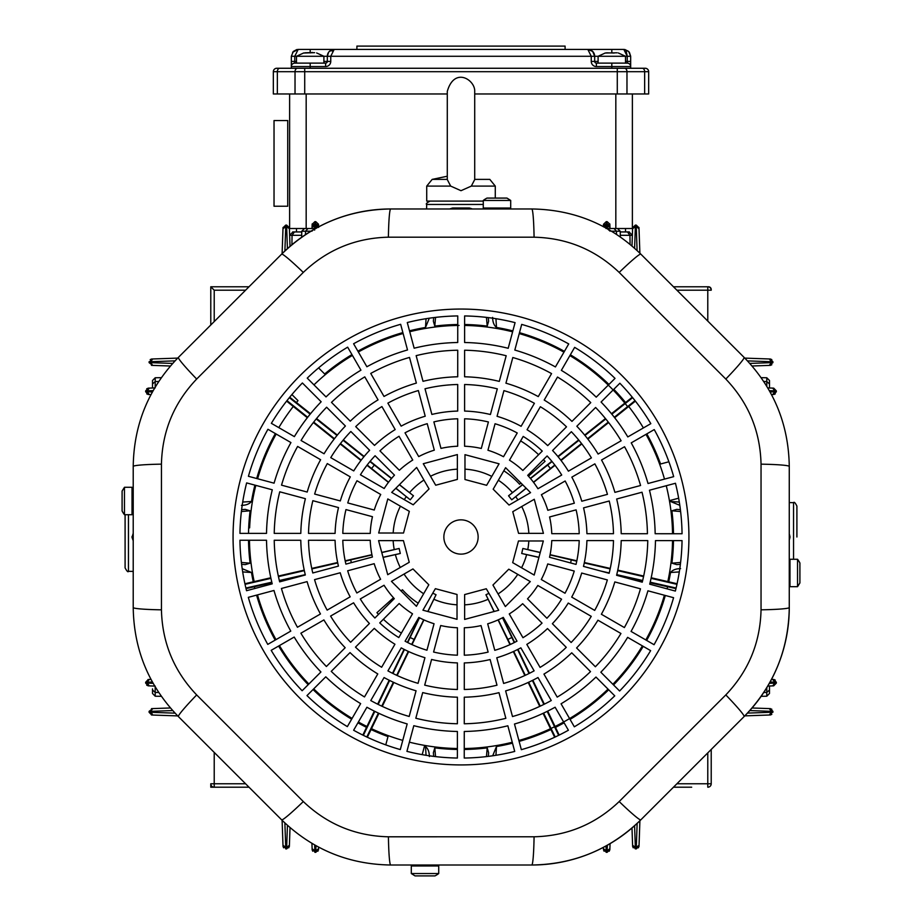 <?xml version="1.0" encoding="UTF-8"?>
<svg xmlns="http://www.w3.org/2000/svg" width="922" height="922" viewBox="0 0 922 922"><rect width="100%" height="100%" fill="white"/><g stroke="black" fill="none" stroke-linecap="round" stroke-linejoin="round"><path stroke-width="1.38" d="M524.849 675.515L513.323 651.577M509.981 644.628L498.076 619.907M494.042 611.528L485.952 594.736L488.937 593.33M510.339 644.455L498.283 619.826M494.192 611.482L485.952 594.736M513.715 651.393L525.298 675.307M529.493 673.279L517.957 649.342M514.614 642.392L502.709 617.682M517.576 649.537L529.044 673.498M502.513 617.786L514.257 642.576M540.246 552.439L522.855 548.475L540.211 552.578M538.955 557.28L521.702 553.488L522.855 548.475M550.042 554.906L576.746 561.187M521.702 553.488L526.623 554.606A67.951 67.951 0 0 1 521.575 567.768M578.636 439.898L557.856 456.459M551.829 461.277L530.38 478.368M522.543 484.626L508.541 495.794L522.647 484.73M558.133 456.793L578.947 440.278M530.53 478.541L552.082 461.576M543.473 459.582A113.106 113.106 0 0 1 545.063 461.311L528.502 476.213M520.63 440.877A113.106 113.106 0 0 1 538.609 454.707M520.942 483.024L519.582 484.246A78.831 78.831 0 0 0 503.815 470.796M361.193 460.147L340.46 443.528M363.867 456.793L343.053 440.278M337.014 435.484L316.2 418.968M310.161 414.174L289.347 397.67M334.444 438.711L313.711 422.092M307.694 417.263L286.973 400.644M286.604 401.116L307.337 417.735M313.365 422.541L334.133 439.114M610.26 568.425L584.352 562.512M576.826 560.795L550.088 554.687M584.26 562.927L610.157 568.897M345.254 561.187L371.958 554.906M397.152 675.515L408.677 651.577M412.019 644.628L423.924 619.907M427.958 611.528L436.048 594.736L427.808 611.493M554.79 464.976L533.458 482.218M526.105 488.176L511.745 499.816L508.541 495.794M511.745 499.816L515.663 496.635M401.058 590.967L402.418 589.746A78.831 78.831 0 0 0 418.185 603.195M416.387 606.284A82.415 82.415 0 0 0 416.398 606.296L428.822 584.779L412.952 568.932L391.435 581.344L416.398 606.296M505.613 467.708A82.415 82.415 0 0 0 505.602 467.696L493.178 489.202L509.048 505.06L530.565 492.636L505.602 467.696M388.542 482.218L367.21 464.976M369.918 461.576L391.47 478.541M423.717 619.826L411.661 644.455M407.743 642.576L419.487 617.786M381.789 552.589L399.145 548.475L400.298 553.488L383.045 557.28M383.079 557.418L400.298 553.488M362.83 735.076L374.297 711.116M367.336 737.254L378.919 713.34M554.664 737.254L543.07 713.34M559.17 735.076L547.703 711.116M600.948 571.087L609.223 572.954M616.749 574.66L642.669 580.503M650.194 582.197L676.103 588.04M617.671 570.626L643.556 576.607M651.07 578.348L676.955 584.329M311.74 568.425L337.648 562.512M345.174 560.795L371.912 554.687M381.743 552.439L399.145 548.475M340.16 443.92L360.94 460.481M366.968 465.287L388.416 482.39M395.803 488.291L406.314 496.67L395.907 488.176M538.921 557.418L526.623 554.606M343.364 439.898L364.144 456.459M370.171 461.265L391.62 478.368M399.457 484.626L413.459 495.794L410.255 499.816L406.314 496.67A67.951 67.951 0 0 0 404.251 499.632M392.518 673.279L404.043 649.342M407.386 642.392L419.291 617.682M378.527 614.398A113.106 113.106 0 0 1 376.937 612.681L393.498 597.767M401.37 633.103A113.106 113.106 0 0 1 383.391 619.273M432.752 593.18L436.048 594.736M382.273 706.39L393.809 682.464M393.348 682.245L381.754 706.16M378.389 713.098L366.795 737.001M544.36 704.166L532.835 680.229M532.386 680.448L543.853 704.42M547.172 711.381L558.64 735.341M584.974 435.472L605.789 418.968M611.839 414.174L632.653 397.659M632.273 397.209L611.47 413.713M605.431 418.53L584.663 435.08M423.06 610.226L423.694 608.866M404.424 649.537L392.956 673.498M389.626 680.459L378.158 704.42M374.828 711.381L363.36 735.341M377.64 704.166L389.165 680.229M337.729 562.927L311.843 568.897M675.964 588.616L650.056 582.773M642.53 581.067L616.634 575.155M587.556 438.699L608.278 422.092M614.306 417.263L635.028 400.644M635.396 401.116L614.663 417.735M608.635 422.541L587.867 439.103M581.84 443.92L561.06 460.481M555.032 465.287L533.584 482.39M526.208 488.28L515.686 496.67A67.951 67.951 0 0 1 517.945 499.92M560.807 460.147L581.54 443.528M313.422 572.816L312.777 572.954A152.533 152.533 0 0 1 308.513 540.269L335.078 540.292A125.968 125.968 0 0 0 338.443 566.108L312.777 572.988M395.377 554.606L395.365 554.571A67.951 67.951 0 0 0 400.275 567.468M304.329 570.637L278.444 576.619M270.93 578.348L245.045 584.329M305.251 574.66L279.331 580.503M271.806 582.208L245.897 588.04M246.036 588.616L271.944 582.773M279.47 581.056L300.653 576.227M244.918 583.741L270.803 577.771M278.329 576.054L304.225 570.142M408.285 651.393L396.702 675.307M528.663 682.245L540.246 706.148M543.611 713.086L555.205 737.001M539.727 706.39L528.202 682.464M677.082 583.741L651.197 577.771M643.671 576.054L617.775 570.13M372.384 729.106A211.564 211.564 0 0 0 402.764 740.389M409.391 742.164A211.564 211.564 0 0 0 457.393 748.526M464.25 748.537A211.564 211.564 0 0 0 512.263 742.256M518.89 740.481A211.564 211.564 0 0 0 550.515 728.691M551.056 728.438A211.564 211.564 0 0 0 608.024 689.126M612.876 684.274A211.564 211.564 0 0 0 642.392 645.884M645.826 639.949A211.564 211.564 0 0 0 664.393 595.232M667.689 582.185A211.564 211.564 0 0 0 672.541 540.603M672.541 533.746A211.564 211.564 0 0 0 666.26 485.733M664.497 479.106A211.564 211.564 0 0 0 645.999 434.354M627.605 406.59A211.564 211.564 0 0 0 569.9 355.604M563.964 352.169A211.564 211.564 0 0 0 519.236 333.591M512.609 331.816A211.564 211.564 0 0 0 464.607 325.454M459.064 325.431A211.564 211.564 0 0 0 409.737 331.724M403.11 333.499A211.564 211.564 0 0 0 358.358 351.985M352.411 355.419A211.564 211.564 0 0 0 313.976 384.854M276.174 434.032A211.564 211.564 0 0 0 257.607 478.76M255.82 485.375A211.564 211.564 0 0 0 249.632 527.868M249.459 540.246A211.564 211.564 0 0 0 254.184 581.609M257.503 594.886A211.564 211.564 0 0 0 276.001 639.638M279.424 645.573A211.564 211.564 0 0 0 308.87 684.02M313.711 688.872A211.564 211.564 0 0 0 352.1 718.388M358.381 722.007A211.564 211.564 0 0 0 366.933 726.501M289.727 397.209L310.541 413.713M316.569 418.519L337.337 435.092M399.353 484.73L413.459 495.794M406.337 496.635L410.255 499.816M615.827 93.975L615.827 228.506L632.377 228.506L632.377 93.975M306.173 93.975L306.173 228.506L289.623 228.506L289.623 93.975M474.715 179.583L471.326 186.094L461 190.693L450.674 186.094L447.285 179.583L447.285 91.405C454.408 66.338 475.314 79.926 474.715 91.405L474.715 179.583M450.674 186.094L426.725 186.094L426.725 201.088L483.278 201.088M797.542 559.274L797.542 586.692L799.904 582.946L799.904 563.019A22.278 22.278 0 0 0 797.542 559.274L789.97 559.274L789.97 586.692L797.542 586.692M241.61 509.659L245.252 509.37L250.104 510.8L241.391 511.514M250.104 510.8A212.509 212.509 0 0 0 248.525 533.377M248.514 540.234A212.509 212.509 0 0 0 250.104 563.181L245.252 564.621L241.61 564.322L245.252 564.621M241.391 562.466L250.104 563.181M291.917 394.57L297.99 400.644A212.509 212.509 0 0 0 296.435 402.534M293.288 406.475A212.509 212.509 0 0 0 278.79 427.624M275.355 433.559A212.509 212.509 0 0 0 256.696 478.506M254.91 485.133A212.509 212.509 0 0 0 251.476 501.499C249.355 504.023 246.001 505.314 241.403 505.371M242.693 502.052L251.476 501.499M435.53 317.387L434.804 326.1L433.375 321.248L433.674 317.606L433.375 321.248M488.625 321.248L488.303 317.606L488.625 321.248L487.196 326.1L486.47 317.387M487.196 326.1A212.509 212.509 0 0 0 464.607 324.509M457.75 324.509A212.509 212.509 0 0 0 434.804 326.1M668.888 461.772L660.578 463.997A212.509 212.509 0 0 0 646.818 433.882M643.395 427.935A212.509 212.509 0 0 0 628.712 406.475M625.565 402.534A212.509 212.509 0 0 0 613.798 389.303M608.958 384.439A212.509 212.509 0 0 0 570.372 354.786M564.425 351.351A212.509 212.509 0 0 0 519.478 332.681M512.863 330.906A212.509 212.509 0 0 0 496.485 327.46C493.962 325.351 492.671 321.985 492.613 317.387M495.944 318.689L496.485 327.46M429.306 318.194L425.515 327.46L426.056 318.689M425.515 327.46A212.509 212.509 0 0 0 409.495 330.814M402.868 332.588A212.509 212.509 0 0 0 357.886 351.178M351.939 354.601A212.509 212.509 0 0 0 324.659 373.986L318.574 367.901M422.195 754.645L424.42 746.336A212.509 212.509 0 0 0 425.515 746.52C428.038 748.629 429.329 751.995 429.387 756.593M426.056 755.291L425.515 746.52M433.375 752.732L433.697 756.374L433.375 752.732L434.804 747.88L435.53 756.605M434.804 747.88A212.509 212.509 0 0 0 457.393 749.471M464.25 749.482A212.509 212.509 0 0 0 487.196 747.88L488.625 752.732L488.326 756.374L488.625 752.732M486.47 756.605L487.196 747.88M679.307 502.052L670.524 501.499A212.509 212.509 0 0 0 670.34 500.416L678.65 498.191M679.802 505.302L670.524 501.499M492.694 755.786L496.485 746.52L495.944 755.291M496.485 746.52A212.509 212.509 0 0 0 512.505 743.167M519.132 741.392A212.509 212.509 0 0 0 550.918 729.544M555.47 727.354A212.509 212.509 0 0 0 564.114 722.813M570.061 719.391A212.509 212.509 0 0 0 608.693 689.794M613.545 684.942A212.509 212.509 0 0 0 643.21 646.357M646.645 640.421A212.509 212.509 0 0 0 665.304 595.474M667.09 588.847A212.509 212.509 0 0 0 667.609 586.738M668.727 581.817A212.509 212.509 0 0 0 670.524 572.481C672.645 569.957 675.999 568.667 680.597 568.609M679.307 571.928L670.524 572.481M242.198 568.69L251.476 572.481L242.693 571.928M251.476 572.481A212.509 212.509 0 0 0 253.273 581.817M254.391 586.738A212.509 212.509 0 0 0 254.829 588.501M256.593 595.128A212.509 212.509 0 0 0 275.182 640.11M278.605 646.045A212.509 212.509 0 0 0 308.202 684.689M313.042 689.541A212.509 212.509 0 0 0 351.628 719.206M357.909 722.825A212.509 212.509 0 0 0 366.53 727.354M371.07 729.544A212.509 212.509 0 0 0 388.001 736.574L385.776 744.884M680.39 509.682L676.748 509.37L680.39 509.659M680.609 511.514L671.896 510.8L676.748 509.37M245.252 509.37L241.61 509.682M676.748 564.621L680.39 564.299L676.748 564.621L671.896 563.181A212.509 212.509 0 0 0 673.475 540.603M673.486 533.746A212.509 212.509 0 0 0 671.896 510.8M671.896 563.181L680.609 562.466M617.06 52.796L605.408 53.038M626.234 51.425L627.237 56.277L594.678 56.277L594.678 61.417A1.717 1.717 0 0 0 596.396 63.122L627.237 63.122L627.237 56.277L623.814 49.419L628.654 51.425L623.814 49.419L587.821 49.419L592.673 51.425L594.678 56.277A6.857 6.857 0 0 0 587.821 49.419L611.816 49.419L611.816 52.946M606.561 52.796L614.213 53.038M605.362 52.946L598.101 56.277L598.101 63.122L609.673 63.122M124.458 514.718L124.458 487.289L122.096 491.034L122.096 510.972A22.278 22.278 0 0 0 124.458 514.718L132.03 514.718L132.03 487.289L124.458 487.289M314.609 52.669L303.776 53.038M332.001 50.987L334.179 49.419A6.857 6.857 0 0 0 327.322 56.277L294.763 56.277L294.763 63.122L325.604 63.122A1.717 1.717 0 0 0 327.322 61.417L327.322 56.277L328.601 52.289M304.928 52.796L312.719 52.485M303.73 52.946L296.481 56.277L296.481 63.122L308.04 63.122M438.722 873.537A22.278 22.278 0 0 1 434.977 875.9L415.038 875.9L411.304 873.537L411.304 865.965L438.722 865.965L438.722 873.537L411.304 873.537M725.81 694.923C748.526 671.078 760.27 642.715 761.042 609.822L761.042 464.158C760.258 431.231 748.514 402.868 725.81 379.046L619.181 272.428A37.698 2.455 -45 0 1 640.836 254.138L744.089 357.39C773.581 387.77 788.644 424.132 789.267 466.451L789.267 607.517C788.644 649.837 773.581 686.198 744.089 716.59L640.836 819.831C610.456 849.323 574.095 864.387 531.775 865.009L390.709 865.009A37.698 2.374 -90 0 1 388.416 836.796L534.08 836.784C567.007 836 595.37 824.256 619.181 801.552L725.81 694.923A37.698 2.466 45 0 1 744.089 716.59L640.836 819.831A154.239 154.239 0 0 1 531.775 865.009A37.698 2.386 -90 0 0 534.08 836.784M761.042 464.158A37.698 2.374 0 0 1 789.267 466.451L789.267 607.517A154.239 154.239 0 0 1 744.089 716.59L640.836 819.831A37.698 2.455 -135 0 1 619.181 801.552M531.775 865.009L390.709 865.009C348.389 864.387 312.028 849.323 281.636 819.831L178.395 716.59C148.903 686.198 133.84 649.849 133.217 607.529L133.217 466.451C133.84 424.132 148.903 387.782 178.395 357.39L281.625 254.149A154.239 154.239 0 0 1 390.698 208.971L531.775 208.971C574.095 209.594 610.445 224.657 640.836 254.138L744.089 357.39A37.698 2.466 -45 0 1 725.81 379.046M390.698 208.971L531.775 208.971A37.698 2.386 -90 0 1 534.08 237.196L388.393 237.185A37.698 2.374 -90 0 1 390.698 208.971C348.366 209.594 312.016 224.657 281.625 254.149L178.395 357.39A37.698 2.466 45 0 0 196.674 379.046C173.958 402.891 162.214 431.254 161.442 464.146L161.442 609.834C162.226 642.749 173.97 671.112 196.674 694.934L303.303 801.552C327.149 824.268 355.512 836.012 388.416 836.796M233.07 536.996A227.93 227.93 0 0 1 461 309.054A227.93 227.93 0 0 1 688.93 536.996A227.93 227.93 0 0 1 347.029 734.385A227.93 227.93 0 0 1 347.029 339.596A227.93 227.93 0 0 1 688.93 536.996A227.93 227.93 0 0 1 461 764.926A227.93 227.93 0 0 1 233.07 536.996M673.682 476.651A221.084 221.084 0 0 0 654.24 429.594L631.224 442.871A194.519 194.519 0 0 1 648.016 483.508L673.682 476.651M675.365 591.071A221.084 221.084 0 0 0 682.049 540.603L655.484 540.603A194.519 194.519 0 0 1 649.71 584.179L675.365 591.071M478.138 536.996A17.138 17.138 0 0 1 452.425 551.829A17.138 17.138 0 0 1 452.425 522.152A17.138 17.138 0 0 1 478.138 536.996M372.465 516.7A90.829 90.829 0 0 0 370.241 533.412L342.8 533.4A118.246 118.246 0 0 1 345.969 509.589L372.465 516.7M246.635 482.909A221.084 221.084 0 0 0 239.951 533.377L266.516 533.389A194.519 194.519 0 0 1 272.29 489.801L246.635 482.909M682.061 533.746A221.084 221.084 0 0 0 675.457 483.266L649.468 490.227A194.519 194.519 0 0 1 655.162 533.734L682.061 533.746M306.98 695.591A221.084 221.084 0 0 0 347.352 726.617L360.64 703.613A194.519 194.519 0 0 1 325.777 676.817L306.98 695.591M239.939 540.234A221.084 221.084 0 0 0 246.543 590.714L272.209 583.845A194.519 194.519 0 0 1 266.516 540.246L239.939 540.234M380.728 494.48A90.829 90.829 0 0 0 374.263 510.039L347.755 502.939A118.246 118.246 0 0 1 356.987 480.742L380.728 494.48M527.522 598.839A90.829 90.829 0 0 0 537.814 585.47L561.567 599.196A118.246 118.246 0 0 1 546.919 618.247L527.522 598.839M412.745 460.043A90.829 90.829 0 0 0 399.353 470.278L379.956 450.881A118.246 118.246 0 0 1 399.042 436.267L412.745 460.043M374.182 563.688A90.829 90.829 0 0 0 380.613 579.27L356.849 592.984A118.246 118.246 0 0 1 347.675 570.776L374.182 563.688M370.229 540.304A90.829 90.829 0 0 0 372.407 557.026L345.9 564.114A118.246 118.246 0 0 1 342.8 540.292L370.229 540.304M549.535 557.28A90.829 90.829 0 0 0 551.759 540.58L579.2 540.58A118.246 118.246 0 0 1 576.031 564.402L549.535 557.28M394.478 475.153A90.829 90.829 0 0 0 384.186 488.51L360.433 474.784A118.246 118.246 0 0 1 375.081 455.745L394.478 475.153M487.692 623.814A90.829 90.829 0 0 0 503.274 617.383L516.988 641.147A118.246 118.246 0 0 1 494.78 650.321L487.692 623.814M547.818 510.292A90.829 90.829 0 0 0 541.387 494.711L565.151 480.996A118.246 118.246 0 0 1 574.325 503.216L547.818 510.292M541.272 579.512A90.829 90.829 0 0 0 547.737 563.941L574.245 571.052A118.246 118.246 0 0 1 565.013 593.238L541.272 579.512M464.319 627.767A90.829 90.829 0 0 0 481.03 625.589L488.13 652.096A118.246 118.246 0 0 1 464.296 655.196L464.319 627.767M384.048 585.251A90.829 90.829 0 0 0 394.293 598.632L374.885 618.028A118.246 118.246 0 0 1 360.283 598.954L384.048 585.251M568.724 343.929A221.084 221.084 0 0 0 521.702 324.406L514.822 350.072A194.519 194.519 0 0 1 555.424 366.933L568.724 343.929M302.393 382.976A221.084 221.084 0 0 0 271.368 423.336L294.372 436.625A194.519 194.519 0 0 1 321.167 401.773L302.393 382.976M515.075 322.631A221.084 221.084 0 0 0 464.607 315.946L464.607 342.511A194.519 194.519 0 0 1 508.195 348.286L515.075 322.631M248.318 597.341A221.084 221.084 0 0 0 267.76 644.386L290.776 631.109A194.519 194.519 0 0 1 273.984 590.472L248.318 597.341M650.817 423.659A221.084 221.084 0 0 0 619.861 383.241L601.075 402.027A194.519 194.519 0 0 1 627.801 436.924L650.817 423.659M347.663 347.168A221.084 221.084 0 0 0 307.245 378.135L326.031 396.921A194.519 194.519 0 0 1 360.94 370.183L347.663 347.168M574.337 726.813A221.084 221.084 0 0 0 614.755 695.856L595.969 677.059A194.519 194.519 0 0 1 561.06 703.797L574.337 726.813M619.607 691.004A221.084 221.084 0 0 0 650.632 650.644L627.628 637.356A194.519 194.519 0 0 1 600.833 672.219L619.607 691.004M521.345 749.678A221.084 221.084 0 0 0 568.401 730.236L555.113 707.22A194.519 194.519 0 0 1 514.488 724.012L521.345 749.678M457.761 315.935A221.084 221.084 0 0 0 407.282 322.539L414.151 348.205A194.519 194.519 0 0 1 457.738 342.5L457.761 315.935M267.933 429.272A221.084 221.084 0 0 0 248.421 476.294L274.076 483.174A194.519 194.519 0 0 1 290.937 442.572L267.933 429.272M654.067 644.709A221.084 221.084 0 0 0 673.579 597.698L647.924 590.806A194.519 194.519 0 0 1 631.063 631.42L654.067 644.709M400.655 324.302A221.084 221.084 0 0 0 353.599 343.756L366.887 366.76A194.519 194.519 0 0 1 407.512 349.968L400.655 324.302M464.239 758.045A221.084 221.084 0 0 0 514.718 751.442L507.849 725.787A194.519 194.519 0 0 1 464.262 731.48L464.239 758.045M353.622 730.247A221.084 221.084 0 0 0 400.298 749.574L407.178 723.92A194.519 194.519 0 0 1 366.921 707.243L353.622 730.247M406.925 751.361A221.084 221.084 0 0 0 457.393 758.045L457.393 731.48A194.519 194.519 0 0 1 413.805 725.695L406.925 751.361M615.02 378.389A221.084 221.084 0 0 0 574.648 347.363L561.36 370.367A194.519 194.519 0 0 1 596.223 397.163L615.02 378.389M271.183 650.333A221.084 221.084 0 0 0 302.139 690.739L320.925 671.965A194.519 194.519 0 0 1 294.199 637.056L271.183 650.333M330.583 616.08L353.599 602.804A125.968 125.968 0 0 0 369.422 623.491L350.637 642.277A152.533 152.533 0 0 1 330.583 616.08M300.883 633.207L323.899 619.93A160.244 160.244 0 0 0 345.174 647.728L326.388 666.514A186.809 186.809 0 0 1 300.883 633.207M281.429 588.478L307.095 581.621A160.244 160.244 0 0 0 320.464 613.971L297.449 627.26A186.809 186.809 0 0 1 281.429 588.478M314.552 579.627L340.218 572.769A125.968 125.968 0 0 0 350.164 596.834L327.149 610.122A152.533 152.533 0 0 1 314.552 579.627M305.332 574.982L279.666 581.851A186.809 186.809 0 0 1 274.226 540.257L300.791 540.269A160.244 160.244 0 0 0 305.332 574.982M279.746 491.806L305.401 498.687A160.244 160.244 0 0 0 300.803 533.389L274.226 533.389A186.809 186.809 0 0 1 279.746 491.806M350.268 421.17L331.482 402.372A186.809 186.809 0 0 1 364.789 376.868L378.055 399.883A160.244 160.244 0 0 0 350.268 421.17M312.858 500.692L338.512 507.584A125.968 125.968 0 0 0 335.089 533.4L308.513 533.4A152.533 152.533 0 0 1 312.858 500.692M327.298 463.582L350.302 476.881A125.968 125.968 0 0 0 340.31 500.934L314.644 494.054A152.533 152.533 0 0 1 327.298 463.582M350.856 431.484L369.63 450.282A125.968 125.968 0 0 0 353.748 470.923L330.744 457.635A152.533 152.533 0 0 1 350.856 431.484M381.915 406.567L395.181 429.583A125.968 125.968 0 0 0 374.505 445.418L355.719 426.621A152.533 152.533 0 0 1 381.915 406.567M418.369 390.548L425.226 416.214A125.968 125.968 0 0 0 401.151 426.148L387.874 403.133A152.533 152.533 0 0 1 418.369 390.548M440.97 448.392L433.87 421.896A118.246 118.246 0 0 1 457.704 418.784L457.681 446.225A90.829 90.829 0 0 0 440.97 448.392M418.726 456.597L405.012 432.833A118.246 118.246 0 0 1 427.22 423.671L434.308 450.167A90.829 90.829 0 0 0 418.726 456.597M488.406 421.965L481.296 448.461A90.829 90.829 0 0 0 464.584 446.236L464.584 418.795A118.246 118.246 0 0 1 488.406 421.965M487.945 450.247L495.056 423.751A118.246 118.246 0 0 1 517.242 432.971L503.516 456.724A90.829 90.829 0 0 0 487.945 450.247M534.403 403.294L521.103 426.298A125.968 125.968 0 0 0 497.062 416.295L503.942 390.628A152.533 152.533 0 0 1 534.403 403.294M497.304 388.842L490.412 414.508A125.968 125.968 0 0 0 464.596 411.074L464.596 384.509A152.533 152.533 0 0 1 497.304 388.842M431.876 414.439L425.007 388.773A152.533 152.533 0 0 1 457.715 384.497L457.704 411.074A125.968 125.968 0 0 0 431.876 414.439M409.506 357.425L416.375 383.091A160.244 160.244 0 0 0 384.013 396.46L370.736 373.445A186.809 186.809 0 0 1 409.506 357.425M303.303 801.552A37.698 2.478 -45 0 1 281.636 819.831L178.395 716.59A37.698 2.466 -45 0 1 196.674 694.934M551.563 373.606L538.264 396.61A160.244 160.244 0 0 0 505.936 383.183L512.816 357.517A186.809 186.809 0 0 1 551.563 373.606M590.76 402.614L571.963 421.389A160.244 160.244 0 0 0 544.211 400.056L557.51 377.052A186.809 186.809 0 0 1 590.76 402.614M607.448 494.353L581.782 501.222A125.968 125.968 0 0 0 571.836 477.147L594.851 463.858A152.533 152.533 0 0 1 607.448 494.353M552.578 450.501L571.363 431.715A152.533 152.533 0 0 1 591.417 457.9L568.401 471.177A125.968 125.968 0 0 0 552.578 450.501M601.536 460.009L624.551 446.732A186.809 186.809 0 0 1 640.571 485.502L614.905 492.36A160.244 160.244 0 0 0 601.536 460.009M621.117 440.785L598.101 454.05A160.244 160.244 0 0 0 576.826 426.252L595.612 407.478A186.809 186.809 0 0 1 621.117 440.785M457.727 376.787A160.244 160.244 0 0 0 423.014 381.316L416.145 355.65A186.809 186.809 0 0 1 457.738 350.222L457.727 376.787M499.298 381.397A160.244 160.244 0 0 0 464.596 376.787L464.607 350.222A186.809 186.809 0 0 1 506.19 355.742L499.298 381.397M464.976 454.673L464.976 479.521L486.643 485.306L499.067 463.801L464.976 454.673M423.279 463.72L435.703 485.226L457.37 479.405L457.37 454.569L423.279 463.72M320.614 459.721A160.244 160.244 0 0 0 307.187 492.048L281.533 485.168A186.809 186.809 0 0 1 297.622 446.432L320.614 459.721M387.724 574.706L409.241 562.282L403.421 540.626L378.573 540.626L387.724 574.706M374.286 628.366A125.968 125.968 0 0 0 394.939 644.236L381.639 667.251A152.533 152.533 0 0 1 355.489 647.14L374.286 628.366M384.071 677.555A160.244 160.244 0 0 0 416.064 690.797L409.184 716.463A186.809 186.809 0 0 1 370.771 700.559L384.071 677.555M418.83 617.44A90.829 90.829 0 0 0 434.055 623.733L426.944 650.229A118.246 118.246 0 0 1 405.092 641.193L418.83 617.44M457.024 619.307L457.024 594.471L435.357 588.674L422.933 610.191L457.024 619.307M431.588 659.472A125.968 125.968 0 0 0 457.404 662.906L457.404 689.483A152.533 152.533 0 0 1 424.696 685.138L431.588 659.472M464.273 697.193A160.244 160.244 0 0 0 498.986 692.664L505.855 718.33A186.809 186.809 0 0 1 464.262 723.77L464.273 697.193M498.721 610.272L486.297 588.755L464.63 594.575L464.63 619.411L498.721 610.272M496.774 657.766A125.968 125.968 0 0 0 520.849 647.832L534.126 670.847A152.533 152.533 0 0 1 503.631 683.444L496.774 657.766M543.945 674.097A160.244 160.244 0 0 0 571.732 652.811L590.518 671.608A186.809 186.809 0 0 1 557.211 697.113L543.945 674.097M509.255 613.948A90.829 90.829 0 0 0 522.647 603.703L542.044 623.111A118.246 118.246 0 0 1 522.958 637.713L509.255 613.948M552.37 623.698A125.968 125.968 0 0 0 568.252 603.057L591.256 616.345A152.533 152.533 0 0 1 571.144 642.496L552.37 623.698M571.698 597.099A125.968 125.968 0 0 0 581.69 573.046L607.356 579.926A152.533 152.533 0 0 1 594.702 610.399L571.698 597.099M616.599 575.293A160.244 160.244 0 0 0 621.197 540.592L647.774 540.592A186.809 186.809 0 0 1 642.254 582.185L616.599 575.293M586.922 533.7A125.968 125.968 0 0 0 583.557 507.872L609.223 501.003A152.533 152.533 0 0 1 613.487 533.711L586.922 533.7M522.843 470.462A90.829 90.829 0 0 0 509.486 460.182L523.212 436.429A118.246 118.246 0 0 1 542.251 451.077L522.843 470.462M537.952 488.741A90.829 90.829 0 0 0 527.707 475.349L547.115 455.952A118.246 118.246 0 0 1 561.717 475.037L537.952 488.741M547.714 445.626A125.968 125.968 0 0 0 527.061 429.744L540.361 406.729A152.533 152.533 0 0 1 566.511 426.84L547.714 445.626M621.209 533.711A160.244 160.244 0 0 0 616.668 499.009L642.023 492.221A186.809 186.809 0 0 1 647.44 533.734L621.209 533.711M551.771 533.677A90.829 90.829 0 0 0 549.593 516.965L576.1 509.866A118.246 118.246 0 0 1 579.2 533.688L551.771 533.677M583.488 566.396A125.968 125.968 0 0 0 586.911 540.58L613.487 540.592A152.533 152.533 0 0 1 609.142 573.288L583.488 566.396M601.386 614.259A160.244 160.244 0 0 0 614.813 581.932L640.467 588.812A186.809 186.809 0 0 1 624.378 627.559L601.386 614.259M576.596 647.959A160.244 160.244 0 0 0 597.94 620.206L620.944 633.495A186.809 186.809 0 0 1 595.382 666.756L576.596 647.959M534.276 499.275L512.759 511.698L518.579 533.365L543.427 533.365L534.276 499.275M543.323 540.972L518.475 540.972L512.678 562.639L534.195 575.063L543.323 540.972M530.3 581.598L508.783 569.174L492.936 585.044L505.36 606.561L530.3 581.598M526.819 644.397A125.968 125.968 0 0 0 547.495 628.562L566.281 647.359A152.533 152.533 0 0 1 540.085 667.413L526.819 644.397M505.625 690.889A160.244 160.244 0 0 0 537.987 677.532L551.264 700.536A186.809 186.809 0 0 1 512.494 716.555L505.625 690.889M464.296 662.918A125.968 125.968 0 0 0 490.124 659.541L496.993 685.207A152.533 152.533 0 0 1 464.285 689.483L464.296 662.918M422.702 692.583A160.244 160.244 0 0 0 457.404 697.193L457.393 723.758A186.809 186.809 0 0 1 415.81 718.25L422.702 692.583M440.704 625.531A90.829 90.829 0 0 0 457.416 627.755L457.416 655.185A118.246 118.246 0 0 1 433.594 652.027L440.704 625.531M401.231 647.878A125.968 125.968 0 0 0 424.938 657.686L418.058 683.352A152.533 152.533 0 0 1 387.932 670.882L401.231 647.878M350.037 652.592A160.244 160.244 0 0 0 377.79 673.936L364.49 696.94A186.809 186.809 0 0 1 331.24 671.366L350.037 652.592M399.157 603.518A90.829 90.829 0 0 0 412.514 613.798L398.788 637.563A118.246 118.246 0 0 1 379.749 622.903L399.157 603.518M345.404 426.022A160.244 160.244 0 0 0 324.06 453.774L301.056 440.486A186.809 186.809 0 0 1 326.618 407.224L345.404 426.022M391.7 492.394L413.217 504.807L429.064 488.937L416.64 467.431L391.7 492.394M378.677 533.02L403.525 533.02L409.322 511.341L387.805 498.929L378.677 533.02M388.393 237.185C355.477 237.98 327.103 249.724 303.292 272.428A37.698 2.478 -135 0 0 281.625 254.149M303.292 272.428L196.674 379.046M761.042 609.822A37.698 2.374 0 0 0 789.267 607.517M161.442 609.834A37.698 2.386 0 0 1 133.217 607.529L133.217 466.451A37.698 2.386 0 0 1 161.442 464.146M619.181 272.428C595.347 249.712 566.972 237.968 534.08 237.196M624.816 49.488L628.654 51.425L630.671 56.277L629.392 52.289M332.404 49.65L331.159 50.111M330.111 50.756L334.179 49.419L587.821 49.419L356.906 49.419L356.906 46.1L565.094 46.1L565.094 49.419M291.329 56.277L294.763 56.277L298.186 49.419L334.179 49.419L330.756 56.277L330.756 61.417A5.14 5.14 0 0 1 325.604 66.557L291.329 66.557L291.329 56.277L293.346 51.425L298.186 49.419L292.608 52.289M627.237 56.277L630.671 56.277L630.671 66.557L596.396 66.557A5.14 5.14 0 0 1 591.244 61.417L591.244 56.277L587.821 49.419L591.244 56.277L327.322 56.277A6.857 6.857 0 0 1 334.179 49.419M291.329 66.557A3.423 3.423 0 0 1 294.763 63.122A3.423 3.423 0 0 0 291.329 66.557L291.329 68.263L279.781 68.263L645.239 68.263A3.423 3.423 0 0 1 648.662 71.697A3.423 3.423 0 0 0 645.239 68.263A3.423 3.423 0 0 1 648.662 71.697L273.338 71.697L273.338 93.975L277.349 93.975L277.349 71.697A3.423 2.42 90 0 1 279.781 68.263L276.761 68.263A3.423 3.423 0 0 0 273.338 71.697M648.662 71.697L648.662 93.975L617.279 93.975L617.279 68.263L630.671 68.263L630.671 66.557A3.423 3.423 0 0 0 627.237 63.122A3.423 3.423 0 0 1 630.671 66.557L630.671 61.417L625.519 61.417M617.279 93.975L474.715 93.975M447.285 93.975L277.349 93.975M594.678 56.265L594.183 53.718L592.247 51.033M287.733 163.378L287.733 120.54L274.03 120.54L274.03 206.228L287.733 206.228L287.733 163.378M149.087 712.268L149.087 711.358L151.738 715.011L177.715 715.898L151.738 715.011L149.087 712.268L150.689 712.303L151.508 714.458M155.161 686.083L155.207 692.434L158.745 692.514M161.338 696.317L155.207 696.214L155.207 692.434L152.522 690.025L152.51 693.471L152.51 688.884M152.395 682.015L145.664 682.234L147.266 682.199L147.266 683.133L145.664 683.098L145.664 682.234L145.664 683.098L147.266 683.11M133.217 540.73L132.007 537.388L133.217 533.262M150.782 388.058L148.304 388.139L145.664 390.882L147.266 390.847L147.266 391.792L145.664 391.758L145.664 390.882L145.664 391.758L147.266 391.758M161.338 377.663L155.207 377.766L155.207 381.558L158.745 381.478M151.738 359.004L150.194 359.592L152.695 358.969L151.738 359.004L149.087 362.623L149.087 361.747L150.689 361.712L150.689 362.657L149.087 362.623L152.695 365.4L149.087 362.623M151.738 708.626L152.695 708.592L149.087 711.358L150.689 711.335L152.695 715.034M154.712 686.072L148.304 685.841L145.664 683.098L148.304 685.841L150.782 685.933M146.759 685.253L148.949 685.864M148.258 679.491L145.664 682.234L148.304 679.491L150.989 679.399M150.978 394.593L148.304 394.501L145.664 391.758L148.304 394.501L150.782 394.581M146.759 393.913L148.915 394.512M148.304 388.139L154.712 387.92M148.949 388.116L146.759 388.727M153.133 390.64L145.664 390.882M152.51 387.989L152.51 381.766L152.51 387.989L152.51 383.955L155.207 381.558L155.161 387.897M175.03 360.859L150.689 361.712L152.695 358.969L177.681 358.105M152.695 365.4L170.397 366.011L152.695 365.4L150.689 362.657L151.508 364.812M170.409 707.969L152.695 708.592L170.409 707.969M210.781 787.204L210.781 783.781A3.423 3.423 0 0 0 214.215 787.204L210.781 787.204L211.783 786.201M249.009 787.204L214.215 787.204L214.215 783.781L245.586 783.781M282.109 820.303L283.019 846.258L282.109 820.303M312.155 849.681L312.731 851.225L312.12 848.724L312.155 849.681L315.762 852.331L314.886 852.331L314.851 850.729L315.797 850.729L315.762 852.331L318.539 848.724L317.917 851.225M603.495 849.681L604.083 851.225L603.461 848.724L606.238 852.331L606.203 850.729L607.149 850.729L607.114 852.331L606.238 852.331L609.845 849.681L609.88 848.724L609.269 851.225M283.019 846.258L283.596 847.802L283.019 846.258L286.627 848.908L285.751 848.908L285.716 847.295L286.661 847.295L286.627 848.908L289.404 845.29L288.782 847.802M312.12 848.724L311.924 843.376L312.12 848.724L314.851 850.729L314.656 844.955M318.597 847.122L318.539 848.724L315.797 850.729L315.969 845.693M603.461 848.724L603.414 847.364L603.461 848.724L606.203 850.729L606.031 845.958M610.064 843.665L609.88 848.724L607.149 850.729L607.333 845.232M632.63 846.258L633.218 847.802L632.596 845.29L635.373 848.908L635.339 847.295L636.307 847.295L636.272 848.908L639.05 845.29L638.427 847.802M632.596 845.29L631.996 828.014L632.596 845.29L635.339 847.295L633.183 846.477M290.015 827.61L289.404 845.29L290.015 827.61M639.891 820.776L639.05 845.29L636.307 847.295L637.137 823.415M210.781 324.993L210.781 286.777L248.998 286.777L210.781 286.777L214.215 290.2L214.215 321.571M636.226 225.083L635.385 225.083L636.226 225.083L636.261 226.685L635.35 226.685L635.385 225.083L635.385 226.489L636.238 226.489L636.226 225.083L638.981 227.746L639.88 253.193L638.981 227.746M632.63 227.746L631.996 245.967L632.63 227.746L635.385 225.083M711.15 289.531L711.219 289.52A2.743 2.743 0 0 0 708.476 286.777A2.743 2.743 0 0 1 711.219 289.52A2.743 2.743 180 0 0 708.476 286.777L708.476 286.846M673.475 286.777L707.785 286.777A3.423 3.423 0 0 1 711.219 290.2L711.219 289.52M691.684 787.204L673.463 787.204L691.684 787.204M711.219 749.459L711.219 783.781L707.785 783.781L707.785 752.882M707.785 787.204A3.423 3.423 0 0 0 711.219 783.781A3.423 3.423 0 0 1 707.785 787.204L707.785 783.781L676.898 783.781M747.465 713.098L771.311 712.268L771.311 711.335L772.913 711.358L772.913 712.233L771.311 712.268L769.305 715.011L770.262 714.976L744.803 715.864M744.815 358.116L770.262 359.004L769.305 358.969L771.311 361.712L772.913 361.747L772.913 362.623L771.311 362.657L771.311 361.712L747.477 360.882M283.031 227.48L282.109 253.665L283.019 227.746L285.774 225.083L289.37 227.746L290.015 246.358M796.908 536.996L796.908 506.086L796.908 536.996M766.816 386.318L766.793 381.547L769.478 383.955L769.49 380.509L769.49 387.989M789.267 536.592L789.993 536.592L789.267 537.388M789.993 537.388L789.267 540.027M789.267 533.953L789.993 536.592M769.49 685.991L769.49 693.471L769.49 690.025L766.793 692.434L766.816 687.651M769.49 380.509L766.793 377.766L766.793 381.558L763.75 381.478M773.696 394.501L771.495 394.57L773.696 394.501L776.336 391.758L774.734 391.792L774.734 390.847L776.336 390.882L776.336 391.758L776.336 390.882L769.363 390.663M771.218 685.933L773.696 685.841L776.336 683.098L774.734 683.133L774.734 682.199L776.336 682.234L776.336 683.098L776.336 682.234L770.077 682.026M769.49 693.471L766.793 696.214L766.793 692.434L763.739 692.503M770.262 365.366L771.806 364.778L769.305 365.4L772.913 362.623L770.262 359.004L771.806 359.592M767.784 387.932L773.696 388.139L776.336 390.882L773.696 388.139L771.218 388.058M773.938 394.478L775.241 393.913M774.734 391.758L776.347 391.758M773.696 679.491L771.484 679.41L773.696 679.491L776.336 682.234M775.241 680.079L773.938 679.502M773.696 685.841L767.772 686.049M770.262 714.976L771.806 714.389L770.262 714.976L772.913 711.358L769.305 708.592L771.806 709.202M769.305 708.592L752.052 707.992L769.305 708.592L771.311 711.335L770.492 709.168M752.064 365.999L769.305 365.4L752.064 365.999M707.785 321.087L707.785 286.777L708.476 286.777M629.011 231.941L632.434 235.306L629.933 235.306L627.502 231.941L620.241 231.941L629 231.941M627.813 231.941L629.392 231.952M469.471 208.971A3.423 0.841 90 0 1 469.425 208.003L472.444 208.971M452.529 208.971A3.423 0.841 90 0 0 452.575 208.003L469.425 208.003M449.636 208.971L452.575 208.003M607.241 226.824L607.183 225.083L609.926 226.351L609.845 224.15L607.114 221.649L607.125 224.265L609.868 224.818L609.995 228.506L609.822 223.954M609.845 224.207L609.868 224.818M607.183 225.083L607.172 224.253M609.961 227.411L609.938 226.777L607.183 226.824L607.287 227.953M603.484 224.818L606.215 224.265L606.238 221.649L603.495 224.3L603.414 226.616L603.484 224.668M606.169 224.253L606.1 226.824M312.132 224.818L314.875 224.265L314.886 221.649L312.155 224.3L312.005 228.506L312.178 223.942M314.828 224.253L314.759 226.824M314.713 227.953L314.817 226.824L312.062 226.777L312.039 227.411M315.9 226.824L315.831 225.083L318.574 226.351L318.493 224.15L318.597 226.858L318.516 224.668M318.493 224.207L315.762 221.649L315.785 224.265L318.516 224.818M315.831 225.083L315.831 224.253M282.985 228.702L285.739 226.685L285.774 225.083L286.615 225.083L286.65 226.685L285.739 226.685L284.886 250.98M612.911 228.506L606.008 228.506L606.169 226.824L603.414 226.777M606.907 228.506L617.463 228.506L614.017 228.506L616.438 231.215L620.229 231.215L617.463 228.506M616.518 234.338L616.449 231.215L611.528 231.192M608.163 228.644L610.087 231.168L607.333 228.748M305.482 234.637L305.562 231.215L307.983 228.506L304.537 228.506L315.555 228.506M314.633 230.108L314.667 228.506L311.913 231.168L305.551 231.215M318.609 227.411L318.586 226.777L315.831 226.824L315.992 228.506L305.758 228.506L315.992 228.506M294.498 231.941L301.759 231.941L294.406 231.941L292.067 235.306L289.566 235.306L292.989 231.941L294.498 231.941M292.608 231.952L294.187 231.941M607.114 221.649L606.261 221.649M606.238 221.649L607.091 221.649M314.886 221.649L315.75 221.649M315.762 221.649L314.909 221.649M125.092 523.615L125.092 550.365M128.458 514.718L128.458 571.329C128.066 572.447 126.936 571.306 125.092 567.894L125.092 514.718M132.007 536.592L133.217 536.592M133.217 537.388L132.007 537.388M152.51 383.955L152.51 380.509L155.207 377.766M774.734 683.11L776.347 683.098M487.023 198.08L506.962 198.08L510.696 200.443L483.278 200.443A22.278 22.278 0 0 1 487.023 198.08M483.278 200.443L483.278 208.026L510.696 208.026L510.696 200.443M296.481 231.941L296.481 228.506L296.481 231.941M625.519 231.941L625.519 228.506M488.176 599.265L488.141 599.277A67.951 67.951 0 0 1 464.63 604.844M527.753 549.627L527.764 549.593A67.951 67.951 0 0 0 527.81 549.397A67.951 67.951 0 0 0 528.825 540.972M570.591 562.939L571.294 559.908M512.505 492.682L512.482 492.648A67.951 67.951 0 0 0 498.353 480.235M464.976 469.16A67.951 67.951 0 0 1 491.783 476.42M350.706 559.908L351.34 562.662M457.024 604.82A67.951 67.951 0 0 1 433.859 599.277L433.824 599.265M550.422 468.491L547.68 465.057M374.32 465.057L371.578 468.491M410.152 637.505L414.116 639.419M507.884 639.419L511.848 637.505M394.247 549.639L394.236 549.593A67.951 67.951 0 0 1 393.152 540.626M393.175 533.02A67.951 67.951 0 0 1 400.425 506.213M517.749 574.348A67.951 67.951 0 0 1 498.064 593.941M409.495 492.682L409.518 492.648A67.951 67.951 0 0 1 423.936 480.051M430.528 476.259A67.951 67.951 0 0 1 457.37 469.148M423.647 593.745A67.951 67.951 0 0 1 404.055 574.06M521.725 506.524A67.951 67.951 0 0 1 528.848 533.365M474.715 179.387L489.824 179.387L495.275 186.094L471.326 186.094M426.725 186.094L432.176 179.387L447.285 179.387M133.217 607.529L133.217 466.451M310.184 49.419L310.184 52.946M591.244 56.277L594.678 56.277A6.857 6.857 0 0 0 587.821 49.419M291.329 61.417L296.481 61.417M310.184 68.263L310.184 63.122M325.604 66.557L325.604 63.122M330.756 61.417L323.899 61.417M591.244 61.417L598.101 61.417M596.396 66.557L596.396 63.122M611.816 68.263L611.816 63.122M644.651 93.975L644.651 71.697A3.423 2.42 -90 0 0 642.219 68.263M626.972 93.975L626.972 71.697A3.423 2.42 -90 0 0 624.551 68.263M304.721 93.975L304.721 68.263M295.028 93.975L295.028 71.697A3.423 2.42 90 0 1 297.449 68.263M149.272 685.876L147.266 683.133L153.144 683.34M149.272 394.535L147.266 391.792L152.395 391.965M150.689 712.303L175.053 713.144M172.679 710.562L150.689 711.335L152.695 708.592M147.266 682.199L149.272 679.456M149.272 388.104L147.266 390.847M150.689 362.657L172.679 363.418M151.508 359.557L150.689 361.712M214.215 752.41L214.215 783.781L210.781 783.781M289.404 845.29L286.661 847.295L288.817 846.477M286.627 848.908L289.37 846.258M312.696 849.911L314.851 850.729M315.797 850.729L317.952 849.911M315.762 852.331L318.505 849.681M604.048 849.911L606.203 850.729M607.149 850.729L609.304 849.911M607.114 852.331L609.845 849.681M634.59 825.755L635.339 847.295M284.875 822.977L285.716 847.295L282.985 845.29M286.661 847.295L287.434 825.328M636.307 847.295L638.462 846.477M636.272 848.908L639.015 846.258M283.561 846.477L285.716 847.295M245.575 290.2L214.215 290.2M634.601 248.249L635.373 226.501M711.219 290.2L676.898 290.2M793.542 559.274L793.542 502.663C794.142 501.637 795.271 502.778 796.908 506.086M770.077 391.954L774.734 391.792L772.728 394.535M769.351 683.329L774.734 683.133L772.728 685.876M769.305 365.4L771.311 362.657L770.492 364.812M774.734 390.847L772.728 388.104M774.734 682.199L772.728 679.456M772.913 711.358L770.262 708.626M771.311 711.335L749.782 710.574M749.793 363.406L771.311 362.657M770.492 714.423L771.311 712.268M771.311 361.712L770.492 359.557M772.913 361.747L770.262 359.004M630.083 244.365L629.933 235.306L620.299 235.306M635.35 226.685L632.596 228.702M637.09 250.53L636.261 226.685L639.015 228.702M629.933 235.306L627.502 231.941M603.507 224.207L603.426 226.363L606.169 225.083M312.155 224.207L312.074 226.363L314.817 225.083M283.019 227.746L285.774 225.083M286.615 225.083L289.37 227.746M287.41 248.652L286.65 226.685L289.404 228.702M305.562 231.215L301.771 231.215L304.537 228.506M311.913 231.168L314.667 228.506M301.701 235.306L292.067 235.306L291.905 244.756M483.278 204.454L426.667 204.454C425.641 203.923 426.782 202.805 430.09 201.088M495.275 198.08L495.275 186.094M447.285 176.229L432.176 179.387M618.27 52.946L625.519 56.277L625.519 63.122M316.638 52.946L323.899 56.277L323.899 63.122M623.964 49.419L628.654 51.425M330.917 50.249L329.961 50.871M296.78 49.569L293.346 51.425L297.172 49.5M592.673 51.425L587.959 49.419L592.673 51.425M334.041 49.419L329.327 51.425M128.458 571.329L133.217 571.41M132.03 502.594L133.217 502.571M151.45 714.976L152.372 715.023M152.372 708.603L151.45 708.649L152.372 708.603M148.915 685.864L148.062 685.818M148.949 679.468L148.027 679.514M148.027 394.466L148.949 394.524M148.915 388.116L148.062 388.162M151.45 365.343L152.372 365.389L151.45 365.343M152.372 358.981L151.45 359.027L152.372 358.981M289.347 846.546L289.393 845.624M312.132 849.047L312.178 849.969L312.132 849.047M318.482 849.969L318.528 849.047M603.472 849.047L603.518 849.969L603.472 849.047M609.822 849.969L609.868 849.047L609.822 849.969M632.607 845.624L632.653 846.546L632.607 845.624M638.992 846.546L639.038 845.624L638.992 846.546M282.996 845.624L283.042 846.546L282.996 845.624M766.793 377.766L761.146 377.674M793.542 502.663L789.267 502.582M789.97 571.386L789.267 571.398M766.793 696.214L761.146 696.317M769.628 365.389L770.55 365.343L769.628 365.389M770.55 708.649L769.628 708.603L770.55 708.649M769.628 714.999L770.55 714.953M770.55 359.027L769.628 358.981L770.55 359.027M632.653 227.457L632.607 228.368M639.004 228.368L638.958 227.457M609.811 223.954L609.868 224.668M312.189 223.942L312.132 224.668M283.042 227.457L282.996 228.368M289.439 229.855L289.347 227.48M289.393 228.368L289.347 227.457M307.983 228.506L314.609 228.506M620.229 231.215L620.322 236.919M301.771 231.215L301.667 237.254M426.667 204.454L426.586 208.971M495.402 208.026L495.414 208.971M155.207 696.214L152.51 693.471"/></g></svg>
